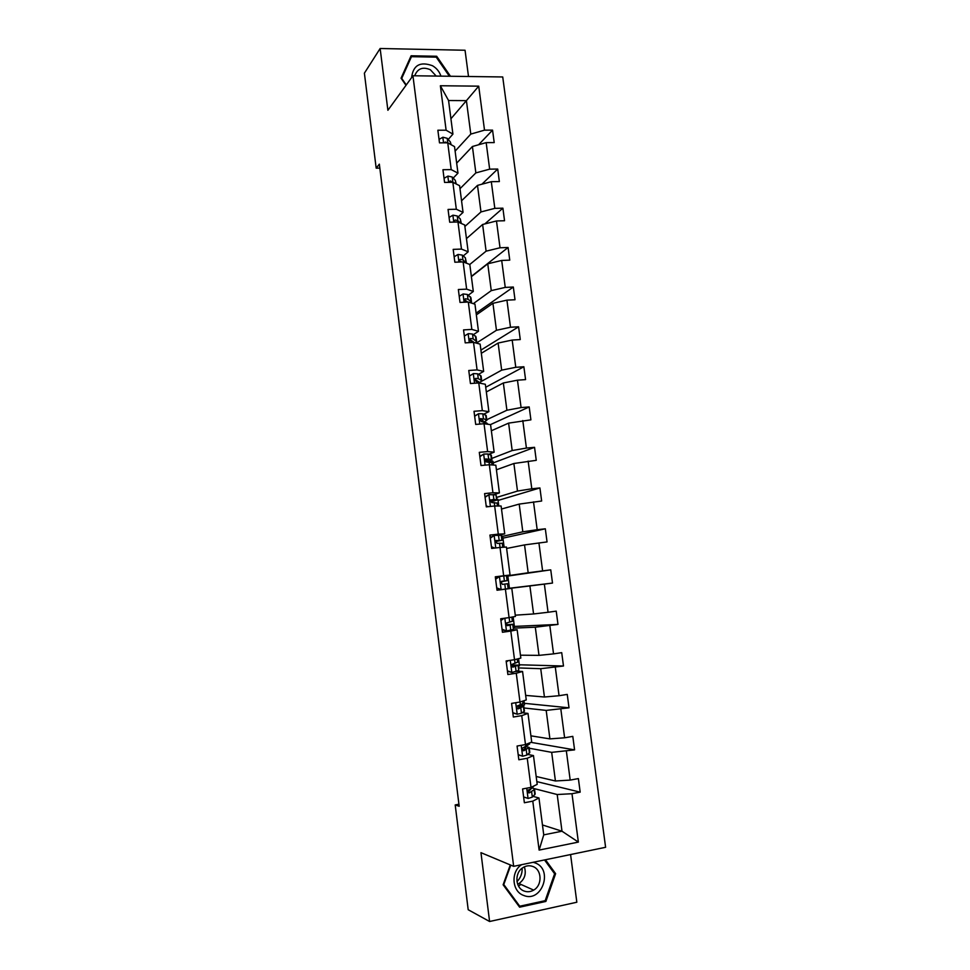 <?xml version="1.0" encoding="UTF-8"?>
<svg xmlns="http://www.w3.org/2000/svg" width="970" height="970" viewBox="0 0 970 970"><rect width="100%" height="100%" fill="white"/><g stroke="black" fill="none" stroke-linecap="round" stroke-linejoin="round"><path stroke-width="1.45" d="M468.498 76.497L465.054 50.246L380.143 48.5L364.393 73.174L376.178 168.162L379.84 168.125M605.607 847.295L502.727 76.957L412.941 75.757L513.663 866.331L605.607 847.295M513.663 866.331L480.962 852.666L489.595 921.5L576.835 902.233L570.578 854.546M489.595 921.5L468.195 909.727L455.197 804.93L459.186 806.276L379.343 164.148L376.178 168.162M455.124 151.126L470.789 134.09L466.412 100.65L478.719 86.16L484.515 130.15L492.554 130.138L478.598 144.76M450.929 118.752L466.412 100.65L448.564 100.528L452.917 134.127L448.201 139.462M470.789 134.09L484.515 130.15M459.986 188.701L475.858 172.902L472.414 146.506L486.164 142.626L494.203 142.59L492.554 130.138M486.164 142.626L489.656 169.156L497.707 169.047L481.896 184.215M464.885 226.483L480.974 211.933L477.495 185.391L491.305 181.693L499.356 181.572L497.707 169.047M491.305 181.693L494.821 208.356L502.884 208.174L484.818 223.924M469.783 264.47L486.103 251.169L482.611 224.494L496.482 220.966L504.545 220.748L502.884 208.174M496.482 220.966L500.023 247.774L508.086 247.495L471.359 276.389M473.311 303.658L491.269 290.624L487.752 263.791L501.696 260.457L509.759 260.142L508.086 247.495M501.696 260.457L505.249 287.399L513.324 287.035L476.124 313.164M476.355 343.125L496.458 330.285L492.93 303.307L506.922 300.142L515.009 299.754L513.324 287.035M506.922 300.142L510.499 327.242L518.586 326.793L480.914 350.109M481.459 381.343L501.672 370.152L498.119 343.041L512.184 340.058L520.272 339.573L518.586 326.793M512.184 340.058L515.773 367.303L523.873 366.757L485.727 387.248M486.734 419.719L506.91 410.237L503.345 382.98L517.471 380.179L525.57 379.609L523.873 366.757M517.471 380.179L521.084 407.57L529.196 406.939L490.444 424.617M491.741 458.446L512.184 450.541L508.607 423.126L530.905 419.852L529.196 406.939M522.794 420.531L526.419 448.067L534.543 447.328L493.209 462.908M496.786 497.38L517.495 491.062L513.882 463.502L536.252 460.326L534.543 447.328M528.141 461.089L531.79 488.783L539.914 487.946L498.071 500.435M501.842 536.519L522.818 531.803L519.192 504.097L541.648 501.017L539.914 487.946M533.512 501.878L537.186 529.717L545.322 528.795L502.945 538.156M506.934 575.865L528.177 572.773L524.54 544.91L547.056 541.927L545.322 528.795M538.92 542.885L542.606 570.881L550.754 569.851L507.856 576.059M515.264 615.186L533.573 613.962L529.899 585.941L552.5 583.067L550.754 569.851M544.352 584.11L548.062 612.264L556.222 611.136L557.98 624.425L514.379 626.414M520.453 655.187L538.993 655.368L535.307 627.202L557.98 624.425M549.82 625.577L553.543 653.877L561.715 652.652L563.485 666.014L519.338 664.777M525.667 695.405L544.437 697.006L540.726 668.694L563.485 666.014M555.313 667.263L559.059 695.72L567.244 694.399L569.014 707.821L524.333 703.323M530.905 735.83L549.917 738.885L546.183 710.404L569.014 707.821M560.842 709.179L564.613 737.794L572.797 736.375L574.579 749.871L530.942 742.353M536.18 776.485L555.422 780.983L551.675 752.356L574.579 749.871M566.395 751.326L570.19 780.098L578.387 778.583L580.181 792.15L536.846 781.614M542.46 824.961L561.994 831.217L557.192 794.527L571.985 793.715L580.181 792.15M571.985 793.715L578.362 842.093L539.114 850.096L532.785 801.147L524.37 802.748L522.587 788.949L531.014 787.385L527.243 758.273L518.841 759.765L517.071 746.039L525.485 744.584L521.739 715.642L513.336 717.024L511.59 703.383L519.981 702.025L516.27 673.241L507.88 674.526L506.134 660.958L514.512 659.709L510.814 631.082L502.436 632.258L500.702 618.763L509.08 617.611L505.406 589.154L497.028 590.233L495.306 576.811L503.672 575.756L500.011 547.456L491.657 548.438L489.935 535.088L498.289 534.143L494.651 505.988L486.309 506.873L484.6 493.597L492.942 492.748L489.329 464.751L480.999 465.527L479.289 452.335L487.631 451.583L484.03 423.732L475.7 424.423L474.015 411.292L482.345 410.637L478.768 382.944L470.45 383.538L468.765 370.479L477.082 369.922L473.518 342.374L465.212 342.871L463.551 329.897L471.844 329.424L468.304 302.034L460.01 302.434L458.349 289.521L466.643 289.145L463.126 261.9L454.845 262.215L453.184 249.375L461.465 249.084L457.973 221.997L449.692 222.215L448.055 209.435L456.324 209.253L452.844 182.299L444.575 182.433L442.95 169.726L451.208 169.617L447.74 142.82L439.495 142.857L437.858 130.222L446.115 130.21L440.368 85.748L478.719 86.16M447.74 142.82L454.53 146.615L457.973 173.145L453.196 178.08M457.973 173.145L451.208 169.617M456.676 163.142L472.414 146.506M475.858 172.902L489.656 169.156M452.844 182.299L459.598 185.694L463.054 212.369L458.216 216.916M463.054 212.369L456.324 209.253M461.55 200.79L477.495 185.391M480.974 211.933L494.821 208.356M457.973 221.997L464.691 224.979L468.17 251.8L463.26 255.947M468.17 251.8L461.465 249.084M466.461 238.62L482.611 224.494M486.103 251.169L500.023 247.774M463.126 261.9L469.807 264.483L473.311 291.449L468.328 295.195M473.311 291.449L466.643 289.145M471.396 276.656L487.752 263.791M491.269 290.624L505.249 287.399M468.304 302.034L474.961 304.192L478.477 331.303L473.433 334.638M478.477 331.303L471.844 329.424M476.343 314.886L492.93 303.307M496.458 330.285L510.499 327.242M473.518 342.374L480.138 344.12L483.666 371.377L478.549 374.299M483.666 371.377L477.082 369.922M481.326 353.31L498.119 343.041M501.672 370.152L515.773 367.303M478.768 382.944L485.339 384.265L488.892 411.668L483.703 414.178M488.892 411.668L482.345 410.637M486.334 391.941L503.345 382.98M506.91 410.237L521.084 407.57M484.03 423.732L490.565 424.63L494.142 452.178L488.892 454.263M494.142 452.178L487.631 451.583M491.366 430.765L508.607 423.126M512.184 450.541L526.419 448.067M489.329 464.751L495.828 465.212L499.417 492.905L494.094 494.579M499.417 492.905L492.942 492.748M496.422 469.795L513.882 463.502M517.495 491.062L531.79 488.783M494.651 505.988L501.114 506.013L504.727 533.864L499.332 535.1M491.281 536.943L490.214 537.186M504.727 533.864L498.289 534.143M501.514 509.032L519.192 504.097M522.818 531.803L537.186 529.717M500.011 547.456L506.437 547.044L510.062 575.04L504.606 575.841M498.083 576.798L495.355 577.198L497.986 576.859M510.062 575.04L503.672 575.756M506.619 548.474L524.54 544.91M528.177 572.773L542.606 570.881M509.08 617.611L515.434 616.447L511.784 588.293L506.291 588.948M496.725 587.893L501.26 589.614L497.004 590.063L499.865 589.699M511.784 588.293L505.406 589.154M508.571 588.511L529.899 585.941M533.573 613.962L548.062 612.264M514.512 659.709L520.829 658.084L517.155 629.76L511.602 629.979M503.539 630.294L502.193 630.354M517.155 629.76L510.814 631.082M513.7 628.123L535.307 627.202M538.993 655.368L553.543 653.877M519.981 702.025L526.249 699.94L522.563 671.47L516.937 671.24M522.563 671.47L516.27 673.241M518.853 667.942L540.726 668.694M544.437 697.006L559.059 695.72M525.485 744.584L531.705 742.038L527.995 713.411L522.296 712.732M527.995 713.411L521.739 715.642M524.03 707.979L546.183 710.404M549.917 738.885L564.613 737.794M531.014 787.385L537.198 784.366L533.464 755.569L527.68 754.442M533.464 755.569L527.243 758.273M529.244 748.222L551.675 752.356M555.422 780.983L570.19 780.098M539.114 850.096L543.746 834.867L538.956 797.983L533.1 796.382M538.956 797.983L532.785 801.147M380.143 48.5L387.891 110.289L412.941 75.757M458.931 804.239L455.197 804.93M534.337 788.646L557.192 794.527M543.746 834.867L561.994 831.217L578.362 842.093M529.462 742.959L529.608 744.111L528.735 744.269M523.994 700.692L524.528 704.863L519.908 705.614M518.55 658.666L519.471 665.808L518.598 665.941M513.142 616.871L514.452 626.96L513.567 627.081M506.958 576.071L507.843 575.962L509.444 588.305L508.559 588.414M504.121 547.189L502.872 537.562L501.999 537.659M498.786 506L497.925 499.368L497.052 499.453M493.487 465.042L493.002 461.356L487.17 461.902M488.213 424.302L487.231 423.623M452.917 134.127L446.115 130.21M440.368 85.748L448.564 100.528M552.5 583.067L509.432 588.256M510.281 864.925L503.127 884.785L519.617 907.192L545.88 901.445L555.616 873.679L545.455 859.747M450.468 76.254L436.682 56.26L411.11 55.775L401.059 78.194L406.006 85.324M554.112 873.073L555.616 873.679M544.497 900.815L545.88 901.445M436.027 57.145L436.682 56.26M523.618 796.928L528.177 798.455L532.324 797.122L535.161 793.981L534.518 789.034M528.177 798.455L523.63 797M534.106 785.87L531.245 788.743L528.165 790.065C527.341 791.726 527.692 792.684 529.244 792.927L534.155 789.689L534.506 788.913L532.203 787.87M530.82 789.01L528.019 792.454M518.186 754.66L522.733 756.224L526.892 755.048L529.79 752.465L529.147 747.518M522.733 756.224L518.21 754.842M528.601 743.311L528.347 744.851L522.66 747.979C521.921 749.604 522.309 750.525 523.812 750.756L529.135 747.421L526.019 746.573M524.358 747.276L525.74 747.858L522.684 750.38M512.778 712.623L517.325 714.235L521.484 713.217L524.443 711.168L523.8 706.233M517.325 714.235L512.815 712.926M512.378 703.25L511.639 703.82M523.121 700.983L523 703.456L517.192 706.111C516.537 707.7 516.937 708.597 518.392 708.815L523.8 706.16L517.798 705.651M517.168 706.136L520.405 706.584L517.386 708.536M522.163 868.174C522.333 873.461 520.599 877.947 516.974 881.633M521.581 864.694C510.608 871.618 511.869 891.491 523.582 895.407C541.793 903.3 553.7 869.362 535.137 862.912L533.148 862.294M524.139 891.042C527.365 892.218 530.554 891.915 533.67 890.108C542.533 885.258 541.987 869.593 532.87 866.489C529.414 865.216 526.055 865.628 522.781 867.726C514.355 872.879 515.203 888.059 524.139 891.042M517.653 884.228L518.974 883.549C524.709 879.329 526.504 873.752 524.358 866.828M544.522 859.941L554.622 873.776L545.176 900.669L519.738 906.222L503.782 884.519L510.766 865.119M518.429 905.592L519.738 906.222M440.938 76.133C439.446 71.622 436.609 68.142 432.438 65.705C420.071 61.268 413.135 65.245 411.607 77.6M436.209 76.072L430.377 69.755C423.065 66.627 417.949 68.373 415.027 74.993L414.82 75.781M409.352 59.703L411.45 56.684L436.233 57.145L449.389 76.242M406.272 84.96L401.725 78.4L411.45 56.684M507.395 670.816L511.942 672.465L518.72 670.452L518.489 665.153M511.942 672.465L507.455 671.228M508.171 660.655L506.267 662.061M517.677 658.885L518.077 661.964L511.76 664.474L513.009 667.117L518.489 665.105L511.469 665.105M511.433 665.396L515.106 665.541L512.148 666.911M502.048 629.239L506.582 630.924L513.421 629.457L513.203 624.304M506.582 630.924L502.12 629.772M503.163 630.16L502.181 630.257M503.976 618.314L500.932 620.533M500.835 619.794L502.605 618.508M512.269 617.029L512.803 621.152L506.364 623.055L507.662 625.638L513.203 624.28L506.231 624.728M506.304 624.874L509.832 624.716L507.007 625.541M501.26 589.614L508.583 588.608L507.504 583.734L508.147 588.681M495.537 578.605L498.35 576.604L506.91 575.634L507.54 580.557L501.005 581.854L502.339 584.389L507.504 583.734M499.562 576.422L495.621 579.236M499.914 589.712L496.81 588.535M501.708 581.272L507.54 580.569M490.262 537.647L494.276 535.416L501.684 535.294L502.314 540.169L495.682 540.872L497.052 543.358L502.727 543.285L503.236 547.25M490.953 537.174L490.226 537.283M494.276 535.416L490.335 538.156M491.438 546.765L494.773 548.074M493.378 548.232L491.535 547.516M495.476 541.563L502.314 540.193M496.009 540.484L498.968 540.617L495.488 541.405M485.024 496.907L489.013 494.627L496.009 494.906L497.113 499.986M489.013 494.627L485.085 497.307M486.176 505.867L488.189 506.667M490.468 501.817L497.125 500.035L493.863 499.356L490.396 500.12L491.778 502.557L497.525 503.115L497.901 506M490.59 499.841L493.778 500.471L490.335 501.538M479.81 456.385L483.787 454.057L488.007 453.996L491.329 455.245L491.948 460.022M483.787 454.057L479.847 456.676M480.95 465.188L481.641 465.467M487.001 461.95L491.463 459.731L488.637 458.907L485.133 459.574L486.54 461.962L491.863 462.799L492.59 464.982M485.242 459.38L488.625 460.52L485.764 461.744M474.633 416.094L478.586 413.705L482.805 413.79L486.188 415.536L486.807 420.265M478.586 413.705L474.657 416.263M484.188 421.914L486.819 420.362L486.309 419.864L483.436 418.676L479.907 419.246L481.338 421.598L486.697 422.92L487.304 424.181M479.956 419.149L483.06 420.374L482.526 421.598M469.48 376.008L473.408 373.571L477.64 373.802L481.084 376.045L481.69 380.725M473.408 373.571L469.48 376.069M479.859 382.362L481.702 380.846L481.181 380.216L478.271 378.664L475.761 378.373L474.706 379.124L476.161 381.452L482.005 383.599M474.718 379.112L478.258 381.598M464.339 336.093L468.267 333.644L472.499 334.032L475.991 336.76L476.597 341.391M475.482 342.895L476.609 341.537L473.13 338.87L470.608 338.457L469.541 339.221L471.008 341.525L474.754 342.701M469.516 339.294L473.275 341.804M459.234 296.323L463.139 293.946L467.394 294.468L470.935 297.681L471.529 302.264M465.297 300.251L464.412 300.651M471.384 303.028L470.996 301.537L468.013 299.269L465.491 298.76L464.412 299.524L465.879 301.803L467.831 302.058M464.351 299.694L467.649 302.01M454.142 256.771L458.058 254.443L462.302 255.11L465.333 257.765L466.473 263.197L462.92 259.899L460.398 259.269L459.307 260.033L460.022 262.021M460.738 261.379L459.816 261.864M459.234 260.299L461.417 261.973M449.086 217.438L452.99 215.17L457.246 215.97L460.313 218.977L461.344 223.488M460.204 222.991L457.864 220.723L455.33 219.984L454.227 220.76L454.372 222.094M455.33 219.984L454.154 221.087L455.391 222.057M444.054 178.298L447.958 176.091L452.226 177.037L455.318 180.384L456.227 183.997M453.766 182.76L450.286 180.917L449.122 182.36M450.286 180.917L449.559 182.348M439.046 139.377L442.938 137.219L447.218 138.31L450.359 141.984L451.147 144.724M447.619 142.82L445.266 142.056L444.151 142.82M526.734 788.173L528.044 798.407M534.155 789.689L534.809 794.769M531.669 791.981L532.324 797.122M531.063 787.349L531.245 788.743M528.201 792.635L529.244 792.927M521.205 745.324L522.6 756.188M528.759 748.04L529.414 753.108M528.177 743.481L528.347 744.851M526.237 749.943L526.892 755.048M525.534 744.56L525.813 746.718M522.939 750.586L523.812 750.756M515.713 702.716L517.192 714.187M523.4 706.633L524.055 711.665M522.697 701.128L523 703.456M520.829 708.136L521.484 713.217M520.041 702.001L520.417 704.923M517.725 708.743L518.392 708.815M520.938 884.422L518.768 885.925L520.902 884.397M510.256 660.34L511.808 672.416M518.077 665.444L518.72 670.452M517.24 659.006L517.665 662.28M515.458 666.548L516.113 671.604M514.573 659.685L515.046 663.359M504.824 618.205L506.449 630.876M512.778 624.474L513.421 629.457M511.82 617.114L512.366 621.334M510.123 625.201L510.766 630.221M509.141 617.599L509.711 622.025M499.441 576.507L501.126 589.566M506.461 575.659L507.104 580.606M504.8 584.073L505.455 589.069M503.757 575.925L504.4 580.921M494.154 535.488L495.767 547.953M502.266 543.2L502.787 547.274M501.223 535.173L501.866 540.096M499.526 543.164L500.071 547.456M498.471 535.064L499.113 540.023M488.904 494.7L490.408 506.437M497.052 502.896L497.452 506M496.009 494.906L496.652 499.805M494.263 502.484L494.712 505.988M493.221 494.421L493.863 499.356M483.666 454.13L485.085 465.151M491.863 462.799L492.142 464.945M490.832 454.857L491.463 459.731M489.038 462.011L489.389 464.751M488.007 453.996L488.637 458.907M485.509 459.101L486.14 458.858M478.465 413.778L479.798 424.084M486.697 422.92L486.855 424.12M485.679 415.027L486.309 419.864M483.836 421.768L484.091 423.745M482.805 413.79L483.436 418.676M480.138 418.882L480.938 418.507M473.299 373.644L474.536 383.247M480.55 375.39L481.181 380.216M478.671 381.731L478.828 382.956M477.64 373.802L478.271 378.664M474.827 378.906L475.761 378.373M468.146 333.716L469.298 342.628M475.458 335.984L476.076 340.773M472.499 334.032L473.13 338.87M469.577 339.136L470.608 338.457M463.029 294.007L464.096 302.24M470.377 296.771L470.996 301.537M467.394 294.468L468.013 299.269M464.387 299.584L465.491 298.76M457.937 254.516L458.919 262.058M465.333 257.765L465.952 262.506M462.302 255.11L462.92 259.899M459.246 260.239L460.398 259.269M452.881 215.231L453.766 222.106M460.313 218.977L460.871 223.282M457.246 215.97L457.864 220.723M447.837 176.152L448.637 182.36M455.318 180.384L455.767 183.766M452.226 177.037L452.832 181.766M442.829 137.291L443.545 142.832M450.359 141.984L450.674 144.457M447.218 138.31L447.8 142.857M444.575 142.832L445.266 142.056M518.974 883.549L533.67 890.108"/></g></svg>
